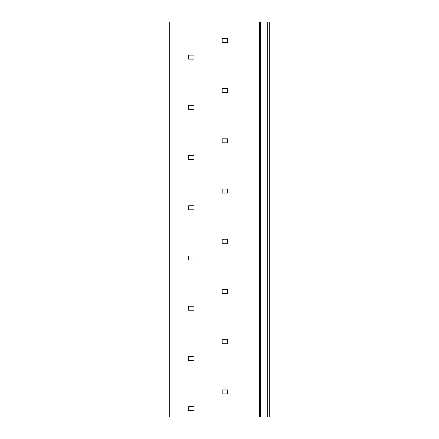 <?xml version="1.0" encoding="UTF-8"?>
<svg xmlns="http://www.w3.org/2000/svg" width="439" height="439" viewBox="0 0 439 439"><rect width="100%" height="100%" fill="white"/><g stroke="black" fill="none" stroke-linecap="round" stroke-linejoin="round"><path stroke-width="0.66" d="M269.727 417.05L259.679 417.05L259.679 21.95L269.727 21.95L269.727 417.05M259.679 21.95L169.273 21.95L169.273 417.05L259.679 417.05M227.534 38.358L222.178 38.358L222.178 42.374L227.534 42.374L227.534 38.358M194.054 55.1L188.693 55.1L188.693 59.117L194.054 59.117L194.054 55.1M227.534 88.579L222.178 88.579L222.178 92.602L227.534 92.602L227.534 88.579M194.054 105.322L188.693 105.322L188.693 109.338L194.054 109.338L194.054 105.322M227.534 138.806L222.178 138.806L222.178 142.823L227.534 142.823L227.534 138.806M194.054 155.549L188.693 155.549L188.693 159.566L194.054 159.566L194.054 155.549M227.534 189.028L222.178 189.028L222.178 193.05L227.534 193.05L227.534 189.028M194.054 205.77L188.693 205.77L188.693 209.793L194.054 209.793L194.054 205.77M227.534 239.255L222.178 239.255L222.178 243.272L227.534 243.272L227.534 239.255M194.054 255.997L188.693 255.997L188.693 260.014L194.054 260.014L194.054 255.997M227.534 289.482L222.178 289.482L222.178 293.499L227.534 293.499L227.534 289.482M194.054 306.219L188.693 306.219L188.693 310.241L194.054 310.241L194.054 306.219M227.534 339.704L222.178 339.704L222.178 343.721L227.534 343.721L227.534 339.704M194.054 356.446L188.693 356.446L188.693 360.463L194.054 360.463L194.054 356.446M227.534 389.931L222.178 389.931L222.178 393.948L227.534 393.948L227.534 389.931M194.054 406.668L188.693 406.668L188.693 410.69L194.054 410.69L194.054 406.668M267.713 21.95L267.713 417.05M260.684 417.05L260.684 21.95"/></g></svg>
